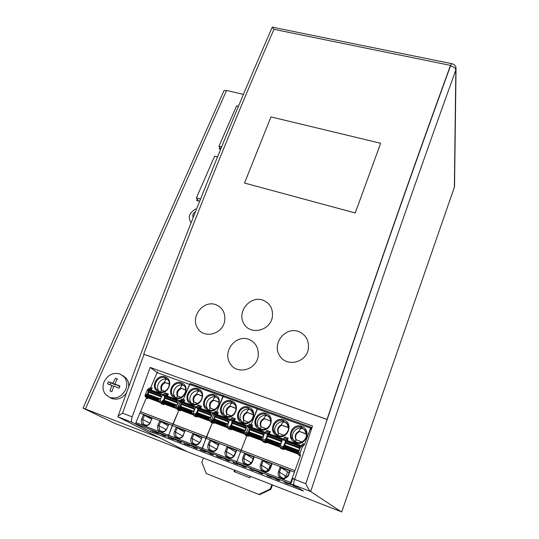 <?xml version="1.0" encoding="UTF-8"?>
<svg xmlns="http://www.w3.org/2000/svg" width="539" height="539" viewBox="0 0 539 539"><rect width="100%" height="100%" fill="white"/><g stroke="black" fill="none" stroke-linecap="round" stroke-linejoin="round"><path stroke-width="0.81" d="M450.503 65.879C453.75 66.735 455.529 68.143 455.832 70.09L456.041 68.204C455.704 65.643 454.215 64.128 451.588 63.663L450.503 65.879C412.456 170.23 371.351 288.122 327.18 419.551L327.018 419.43C371.243 287.853 412.402 169.846 450.489 65.401L450.503 65.879C406.851 185.766 357.013 329.019 305.795 483.712L294.644 479.42C293.654 482.553 293.398 484.42 293.876 485.012L303.437 491.063L150.469 431.651L132.203 422.381C131.233 421.619 131.22 419.78 132.17 416.863L150.152 367.43L157.159 372.483M273.933 29.423L272.545 27.219L272.195 27.348M341.692 511.909L187.316 451.729L117.893 416.836M132.203 422.381L117.886 416.836L118.088 416.054L122.521 413.144L144.054 354.352L143.718 354.17L327.018 419.43M293.876 485.012L310.484 491.447C309.096 490.126 307.533 487.546 305.795 483.712M310.484 491.447L310.693 491.568C362.1 335.602 412.119 190.988 455.832 70.09L454.37 187.208M166.517 393.315L166.127 394.238M150.927 430.56L150.469 431.651M456.034 69.309L454.532 186.743L341.645 512.037L310.693 491.568M150.152 367.43L312.532 426.005L294.644 479.42L292.866 478.214L290.77 483.948L135.828 423.829L290.77 483.948M114.713 423.358L83.026 408.131L85.405 408.993L226.555 90.437L224.002 90.619L223.705 91.293M226.555 90.437L243.433 94.386M114.612 423.317L187.316 451.729L160.427 438.214L85.405 408.993M199.625 201.283L196.661 200.441L197.22 199.161M215.863 156.445L217.608 156.687M220.667 149.202L219.191 148.818L219.73 147.578M355.221 212.979L244.517 183.044L270.962 116.909L380.655 143.273L355.221 212.979L380.655 143.273L270.962 116.909L244.524 183.038L355.228 212.966M258.221 355.841C256.577 370.273 236.453 375.413 229.83 363.077C222.62 351.179 235.651 334.604 248.412 339.193C255.493 342.117 258.76 347.662 258.221 355.841M298.195 331.384C305.68 334.409 309.083 340.149 308.402 348.598C306.509 362.922 286.047 367.611 279.35 355.221C272.054 343.235 285.165 326.843 298.195 331.384M262.581 300.021C270.026 303.006 273.273 308.726 272.316 317.181C270.005 331.114 249.948 335.541 243.709 323.44C236.87 311.71 249.921 295.716 262.581 300.021M143.718 354.17C188.623 233.683 232.039 125.405 273.967 29.342L450.489 65.401M215.519 304.535C222.492 307.378 225.551 312.849 224.702 320.941C222.573 334.672 203.21 339.327 197.2 327.517C190.611 316.097 203.358 300.29 215.519 304.535M144.054 354.352L327.18 419.551M238.406 106.345L236.587 105.907L218.989 146.184L221.623 146.864M218.989 146.184L220.572 149.175M217.527 156.883L214.65 156.128L196.391 197.907L200.508 199.066M196.391 197.907L198.379 200.926M190.86 222.385L190.348 221.563C189.202 218.342 189 216.24 189.735 215.263C189.627 213.532 195.259 208.337 196.284 209.119L196.526 209.065M193.669 216.247L194.889 213.174M109.727 397.405L105.711 394.622C102.733 390.876 102.215 386.544 104.168 381.625C107.908 374.814 113.177 372.26 119.968 373.951L124.334 377.071C127.069 380.729 127.514 384.934 125.661 389.67C121.895 396.596 116.586 399.17 109.727 397.405M126.476 392.958C122.461 398.348 117.556 400.207 111.768 398.523L109.511 397.317M119.759 386.49L114.699 383.997L119.961 386.052L119.038 388.168L113.776 386.106L111.89 391.637L109.956 390.91L111.842 385.385L107.45 383.829L108.373 381.727L112.766 383.276L115.501 384.9L108.373 381.727M113.641 386.436L111.842 385.385M110.711 383.108L110.01 384.718M115.642 384.556L115.501 384.9M112.766 383.276L115.487 378.27L117.206 379.328M115.487 378.27L117.414 378.984L114.699 383.997M122.858 375.595L126.281 378.304C128.208 380.75 128.996 383.653 128.646 387.022M210.89 421.404L212.42 421.97L212.332 422.832L212.42 421.97L209.88 420.71L210.89 421.404L210.81 422.259L212.332 422.832L206.707 436.927L241.223 450.092L246.795 435.734L246.902 434.879L246.795 435.734L245.225 435.148L245.333 434.286L244.45 433.646L244.612 432.345L246.882 426.49L249.604 427.501M245.333 434.286L246.902 434.879L246.027 434.232L246.188 432.932L249.005 426.187L250.574 425.439L251.113 424.564L252.683 425.143L251.821 427.387M222.991 457.685L224.089 458.11M228.779 418.81L215.277 413.851L229.729 419.504M212.865 421.35L213.949 422.542L213.868 423.405L212.332 422.832L206.208 437.527L202.071 449.499L202.186 448.226L236.789 461.613L236.634 462.886L236.789 461.613L290.629 482.439L290.413 483.726M213.949 422.542L211.409 421.282L211.537 419.989L213.842 414.242L214.825 414.606M209.88 420.71L210.008 419.416L212.885 412.813L214.448 413.366L213.842 414.242L214.414 413.379L215.822 414.053M212.912 412.8L214.596 412.16L216.119 412.726L214.448 413.366L216.152 412.712L216.718 411.857L218.248 412.423L217.365 414.626M311.205 429.94L310.747 429.435L311.421 427.589L311.124 427.245L310.531 428.155L222.883 396.434L216.718 411.857L223.591 395.606L190.2 383.539M246.343 466.821L245.764 467.522L243.109 466.491L242.301 466.033L242.328 465.177M215.418 420.811L215.748 419.975M215.277 413.851L214.569 415.865L214.839 418.102L214.266 418.971L213.228 419.086L212.487 421.094L214.697 422.61L227.323 427.333M218.901 443.759L217.204 448.064L219.245 443.819L218.901 443.759M216.55 449.23L209.145 444.965L209.604 449.358L211.463 450.813L212.952 451.089C214.926 450.975 216.341 449.964 217.204 448.064M245.764 467.522L244.962 467.064L244.949 466.41L242.28 465.379M236.021 408.522L229.917 406.056C226.474 407.882 225.41 410.583 226.71 414.154L231.372 415.879M230.449 406.487C227.135 408.205 226.03 410.812 227.128 414.309M230.153 428.296L227.04 427.131L231.09 428.956L230.086 427.784M215.074 420.683L215.411 419.854M214.596 412.16L217.648 413.285L218.248 412.423M217.648 413.285L215.95 413.952M214.778 416.317L213.693 419.032M213.868 423.405L214.151 422.684L228.031 427.878M220.545 457.598L221.435 458.083L219.919 457.496M221.825 457.773L221.435 458.083M244.713 433.834L231.824 429.017L229.755 427.548L230.018 426.261L243.675 431.355L243.399 432.649L244.369 433.356M218.349 445.167L210.85 440.686L209.145 444.965L208.108 444.5C207.178 447.653 208.081 449.937 210.816 451.352L212.568 451.675C214.879 451.541 216.537 450.355 217.547 448.125M237.187 464.079L236.709 464.005M238.177 464.153L237.814 464.436M226.67 460.117L225.787 459.626L225.794 458.77M229.796 460.569L229.27 461.121L228.415 460.643L228.381 459.989L225.753 458.972M246.882 426.49L247.455 425.588L249.005 426.187L250.574 425.439L251.113 424.564L257.191 408.852L257.959 408.09M246.229 425.271L232.632 420.238L232.161 420.824L245.797 425.884L246.262 425.284L247.131 425.965M230.018 426.261L232.039 424.503L231.824 422.273L245.461 427.339L245.629 429.563L243.675 431.355M238.272 464.153L242.227 465.723M216.496 456.021L218.396 457.065L222.647 457.55M232.161 420.824L231.824 422.273M231.992 421.249L245.636 426.309L245.461 427.339M213.296 419.066L226.737 424.078L227.667 423.964L228.233 423.088L228.01 420.858L228.711 418.83M208.108 444.5L209.812 440.208L210.85 440.686M221.617 457.631L225.706 459.268M221.576 457.631L225.706 459.316M245.636 426.309L245.797 425.884M247.556 434.306L248.479 435.465L248.371 436.327L246.795 435.734L236.789 461.613L240.67 451.581L294.415 472.117L290.629 482.439M260.586 437.668L260.916 436.819M225.565 458.682L225.403 459.1M234.472 420.959L235.341 418.736L234.761 419.618L233.016 420.427M226.71 414.154L226.319 416.317M235.112 404.991L233.239 403.34C227.034 400.726 220.33 409.229 224.251 414.781L225.147 415.906M234.324 403.846L233.239 403.34C231.655 402.916 230.551 403.819 229.917 406.056L236.015 408.279M238.433 464.146L241.896 465.494L242.058 465.069M242.233 465.683L241.896 465.494M227.02 446.791L236.587 450.449L236.21 450.382L234.526 454.721L234.903 454.795C233.926 456.998 232.296 458.19 230.012 458.372L228.118 458.042C225.336 456.614 224.406 454.303 225.322 451.116L227.02 446.791L235.617 451.911M228.044 447.255L226.353 451.581L226.791 455.94L228.738 457.49L230.355 457.766C232.302 457.611 233.69 456.6 234.526 454.721M236.587 450.449L234.903 454.795M239.794 464.194L240.845 464.605M233.091 462.408L235.172 463.574L239.471 464.072M233.427 456.405L233.603 455.866L225.322 451.116M245.373 434.367L231.278 429.091L230.995 429.819L231.09 428.956M230.995 429.819L227.889 428.653L227.99 427.798M212.575 420.225L226.03 425.251L226.737 424.078M226.03 425.251L225.935 426.12L226.953 426.834M227.04 427.131L229.473 420.036L232.087 421.006M235.341 418.736L232.248 417.59L229.473 420.036M230.901 425.466L231.999 422.684M231.379 429.132L231.514 428.795M232.188 427.07L232.518 426.234M232.538 427.198L232.861 426.362M219.245 443.819L209.812 440.208M247.455 425.588L249.005 424.86L249.544 423.984L251.113 424.564L257.851 407.989L311.07 427.232M253.101 413.272L250.264 409.525C244.046 406.905 237.335 415.286 241.176 420.925L242.126 422.152M251.598 410.179L250.264 409.525C248.661 409.094 247.516 409.99 246.828 412.227C243.365 414.06 242.301 416.788 243.641 420.4L243.345 422.623M253.283 414.821L246.828 412.227L253.276 414.579M243.641 420.4L248.634 422.239M247.32 412.645C243.985 414.376 242.88 417.011 244.019 420.541M206.707 436.927L206.12 438.382L240.67 451.581L241.155 450.112L294.9 470.608L294.415 472.117M190.065 444.931L191.271 445.396M194.633 406.163L181.502 401.346L195.664 406.871M135.882 422.576L168.566 435.222L168.478 436.482L168.566 435.222L202.186 448.226L206.12 438.382L172.554 425.554L168.566 435.222L172.615 424.705L172.554 425.554L139.918 413.083L135.882 422.576L135.828 423.829M177.425 408.879L178.908 409.431L178.847 410.287L178.908 409.431L176.28 408.144L177.425 408.879L177.358 409.728L178.847 410.287L172.615 424.705L173.032 424.126L294.9 470.608M179.157 408.764L180.397 409.99L177.776 408.703L177.87 407.417L180.201 401.771L181.03 402.074M176.28 408.144L176.374 406.857L179.312 400.383L180.834 400.922L180.201 401.771L180.801 400.935L182.155 401.589M179.346 400.369L181.171 399.803L182.66 400.349L180.834 400.922L182.687 400.336L183.287 399.514L184.769 400.059L183.88 402.222M311.01 427.265L223.429 395.606L222.883 396.434L189.533 384.361L183.287 399.514L190.105 383.559L189.533 384.361L157.092 372.624L150.779 387.507L152.22 388.04L151.318 390.162M210.439 453.818L209.496 453.312L209.489 452.457M213.451 454.431L212.999 454.808L210.419 453.811M181.899 408.299L182.236 407.484M181.502 401.346L180.794 403.327L181.333 404.358L181.171 405.571L180.565 406.413L179.426 406.48L178.685 408.454L181.178 410.064L193.285 414.592M185.018 430.809L183.3 435.027L185.018 430.809M182.741 436.038L175.471 432.022L175.95 436.455L177.648 437.749L178.941 438.012C180.936 437.958 182.391 436.961 183.3 435.027M212.999 454.808L212.09 454.316L212.043 453.656L209.449 452.652M202.219 396.185L196.796 393.969C193.407 395.774 192.322 398.422 193.541 401.926L197.584 403.415M197.402 394.427C194.134 396.125 193.016 398.685 194.04 402.107M195.987 415.515L192.962 414.383L197.058 416.223L195.893 415.01M181.569 408.178L181.906 407.363M181.171 399.803L184.143 400.901L184.769 400.059M184.143 400.901L182.297 401.488M181.064 403.846L179.992 406.446M206.68 436.92L173.14 424.126L178.847 410.287L180.329 410.839L180.397 409.99M180.329 410.839L180.626 410.132L194.094 415.178M188.226 444.864L189.324 445.625L187.026 444.736M189.741 445.342L189.324 445.625M210.183 420.919L197.82 416.29L195.462 414.727L195.711 413.453L208.97 418.405L208.721 419.686L209.779 420.407M184.527 432.009L177.196 427.818L175.471 432.022L174.407 431.544C173.45 434.643 174.299 436.88 176.954 438.254L178.47 438.564C180.814 438.497 182.512 437.338 183.577 435.067M205.676 451.514L205.271 451.81L204.254 451.183M197.395 448.253L196.951 448.583L194.404 447.599L193.427 447.08L193.407 446.225M196.951 448.583L195.98 448.071L195.913 447.458M211.584 412.443L198.379 407.551L197.874 408.117L211.126 413.036L211.618 412.456L212.575 413.144M195.711 413.453L197.887 411.789L198.062 410.577L197.564 409.552L210.81 414.471L211.093 416.708L208.97 418.405M223.712 395.714L257.79 407.969M205.298 451.197L209.401 452.996M183.92 443.462L185.544 444.318L189.694 444.783M197.874 408.117L197.564 409.552M197.705 408.528L210.965 413.447L210.81 414.471M194.323 410.024L193.851 408.171L194.559 406.177M174.407 431.544L176.132 427.333L177.196 427.818M193.326 446.764L189.256 445.086L193.326 446.696M210.965 413.447L211.126 413.036M217.682 413.272L216.152 412.712L216.718 411.857L215.196 411.297L214.623 412.146M215.984 413.939L212.885 412.813M212.945 421.862L211.409 421.282L211.537 419.989L213.842 414.242L212.305 413.669M193.245 446.157L193.077 446.568M200.501 408.38L201.391 406.197L200.811 407.039L198.871 407.774M193.541 401.926L192.975 403.954M202.219 395.949L196.796 393.969C197.328 391.732 198.359 390.822 199.895 391.226C193.737 388.626 187.033 397.351 191.102 402.721L191.857 403.63M205.258 451.291L209.132 452.794L209.294 452.376M192.854 433.727L202.152 437.284L200.441 441.549C199.403 443.799 197.719 444.971 195.387 445.073L193.764 444.756C191.069 443.361 190.193 441.104 191.136 437.978L192.854 433.727L201.316 438.53M193.905 434.205L192.187 438.45L192.659 442.863L194.438 444.237L195.819 444.5C197.806 444.419 199.248 443.422 200.131 441.502M202.152 437.284L200.441 441.549M206.417 451.264L207.569 451.709M200.104 449.708L201.856 450.644L206.053 451.123M210.944 421.478L197.267 416.364L196.978 417.078L197.058 416.223M196.978 417.078L193.966 415.946L194.04 415.097M179.5 406.46L192.564 411.331L194.013 410.779M178.746 407.592L191.823 412.476L192.564 411.331M191.823 412.476L191.749 413.339L192.854 414.067M192.962 414.383L195.387 407.396L197.806 408.292M201.391 406.197L198.379 405.085L195.387 407.396M196.722 412.692L197.8 410.038M198.204 414.383L198.541 413.561M198.541 414.511L198.878 413.689M185.301 430.843L176.132 427.333M219.002 402.31L213.242 399.972C213.821 397.735 214.893 396.825 216.449 397.243C210.271 394.629 203.56 403.253 207.562 408.71L208.391 409.734M218.996 402.074L213.242 399.972C209.826 401.784 208.748 404.459 210.008 408.003L209.53 410.091M210.008 408.003L214.36 409.6M213.808 400.416C210.52 402.121 209.408 404.708 210.466 408.171M158.042 432.521L159.342 433.026M161.437 393.874L148.663 389.185L162.556 394.595M146.386 396.522L146.52 397.014L145.072 396.468L146.325 397.236L146.285 398.085L139.918 413.083M145.072 396.468L145.139 395.188L147.497 389.643L148.171 389.892M150.779 387.507L147.497 389.643M157.092 372.624L157.691 371.843M181.522 442.196L181.117 442.445L177.574 440.929L177.533 440.094M149.316 396.138L149.653 395.336M148.663 389.185L147.962 391.132L148.575 392.183L148.434 393.389L147.807 394.204L146.568 394.231L145.826 396.172L148.575 397.87L160.198 402.215M152.086 418.217L150.341 422.36L152.086 418.217M149.862 423.25L142.734 419.436L143.226 423.897L145.914 425.291C147.922 425.284 149.397 424.308 150.341 422.36M181.117 442.445L179.999 441.394M169.361 384.192L164.57 382.218C161.235 383.99 160.137 386.598 161.282 390.034L164.732 391.301M165.244 382.69C162.03 384.368 160.898 386.887 161.855 390.243M162.778 403.091L159.834 401.993L163.971 403.839L162.657 402.599M148.993 396.017L149.33 395.215M150.118 388.316L151.567 388.855L152.22 388.04M151.567 388.855L149.424 389.468M148.299 391.712L147.235 394.218M146.52 397.014L147.774 397.782L147.726 398.631L148.023 397.937L161.1 402.828M155.63 432.554L155.232 432.359M156.849 432.44L158.068 433.504L155.603 432.547M158.506 433.241L158.068 433.504M176.624 408.36L164.766 403.927L162.138 402.269L162.36 401.009L175.256 405.82L175.02 407.086L176.165 407.821M151.648 419.261L144.479 415.306L142.734 419.436L141.642 418.951C140.666 421.99 141.467 424.186 144.041 425.527L145.368 425.817C147.72 425.81 149.451 424.665 150.563 422.381M174.023 439.251L173.592 439.528L172.426 438.618M163.034 435.431L161.929 434.858L161.841 434.198M165.857 436.206L164.301 435.397M177.917 399.972L165.089 395.222L164.557 395.767L177.439 400.544L177.958 399.992L178.995 400.686M162.36 401.009L164.691 399.439L164.84 398.227L164.26 397.189L177.136 401.966L177.695 403.677M162.96 400.295L175.842 405.099L177.27 404.695M190.422 383.674L223.517 395.586M173.639 438.564L173.47 438.968L177.459 440.612M152.18 431.2L153.581 431.921L157.637 432.359M164.557 395.767L164.26 397.189M164.388 396.172L177.27 400.949L177.136 401.966M161.282 397.465L160.656 395.848L161.363 393.888M141.642 418.951L143.394 414.821L144.479 415.306M161.808 434.542L157.893 432.932L161.808 434.468M177.27 400.949L177.439 400.544M184.176 400.888L182.687 400.336L183.287 399.514L181.805 398.961L181.205 399.79M182.33 401.474L179.312 400.383M179.265 409.263L177.776 408.703L180.201 401.771L178.712 401.211M173.14 424.126L140.389 411.681M199.026 406.399L199.41 405.463M157.893 432.932L158.062 432.527M175.842 405.099L175.256 405.82M167.488 396.152L168.384 394.009L167.777 394.824L165.675 395.485M161.282 390.034L160.555 391.907M169.361 383.963L164.57 382.218C165.008 379.975 165.972 379.052 167.461 379.449C161.363 376.862 154.666 385.762 158.843 390.95L159.436 391.658M173.47 438.968L177.243 440.43L177.405 440.026M159.645 421.033L168.687 424.489L166.955 428.68C165.864 430.957 164.146 432.11 161.801 432.143L160.386 431.847C157.765 430.486 156.943 428.276 157.907 425.204L159.645 421.033L167.973 425.588M160.723 421.518L158.985 425.682L159.47 430.135L162.306 431.604C164.314 431.577 165.776 430.594 166.706 428.653M168.687 424.489L166.955 428.68M173.942 438.679L175.202 439.17M167.952 437.297L169.455 438.079L173.558 438.53M140.511 411.681L173.113 424.119M177.479 408.96L164.206 403.994L163.917 404.695L163.971 403.839M163.917 404.695L160.986 403.596L161.04 402.748M146.648 394.211L159.349 398.948L160.784 398.651M145.867 395.316L158.581 400.066L159.349 398.948M158.581 400.066L158.527 400.922L159.706 401.663M159.834 401.993L159.915 400.713L162.266 395.114L164.483 395.943M168.384 394.009L165.453 392.924L162.266 395.114M163.499 400.288L164.57 397.735M165.17 402.054L165.507 401.245M165.493 402.175L165.83 401.366M152.308 418.224L143.394 414.821M185.679 390.148L180.572 388.053C181.057 385.816 182.054 384.893 183.563 385.297C177.432 382.703 170.735 391.523 174.865 396.798L175.471 397.539M175.653 397.607C181.778 400.248 188.556 391.476 184.547 386.146C188.751 391.119 181.333 400.605 175.532 397.607L172.642 395.289L175.606 397.593M185.679 389.913L180.572 388.053C177.21 389.838 176.118 392.473 177.304 395.943L176.651 397.89M177.304 395.943L181.043 397.317M181.212 388.518C177.971 390.202 176.846 392.742 177.836 396.138M255.223 470.763L258.983 472.218M290.319 484.265L292.771 485.215L293.007 484.574M248.479 435.465L246.027 434.232L246.188 432.932L249.005 426.187L250.46 426.888M255.479 470.763L258.619 471.975L258.781 471.551M271.387 477.372L271.009 477.311M249.901 433.679L250.231 432.83M263.928 431.827L250.035 426.726L249.335 428.774L249.49 430.998L248.944 431.894L248.014 432.056L247.388 433.228L247.28 434.097L249.193 435.512L262.352 440.437M263.079 473.222L262.48 474.003L259.043 472.528L259.084 471.672M270.652 420.919C270.187 418.244 269.15 416.539 267.539 415.798C265.902 415.36 264.716 416.249 263.975 418.486L270.794 421.195L263.975 418.486C260.485 420.332 259.434 423.081 260.815 426.733L260.613 429.017M264.433 418.891C261.071 420.636 259.973 423.29 261.152 426.854M248.748 435.627L248.883 435.283M249.55 433.551L249.88 432.702M248.978 424.873L252.124 426.032L252.683 425.143M252.124 426.032L250.608 426.76M249.469 429.138L248.364 431.988M248.371 436.327L248.654 435.593L262.958 440.949M281.89 438.483L267.89 433.295L267.095 435.371L267.189 437.587L266.664 438.497L265.848 438.658L279.889 443.893L280.664 443.712L281.183 442.795L281.136 440.585L281.836 438.503L282.699 439.164M296.005 486.36L296.625 487.249L293.236 485.787L293.418 484.507M261.792 472.716L261.745 473.572L262.48 474.003M284.06 445.342L285.192 442.31M280.037 446.959L280.779 447.552L280.644 448.414L283.885 449.627L284.019 448.765L283.292 448.172L280.037 446.959L280.233 445.652L282.47 439.683L285.414 440.774M272.512 477.466L275.968 478.807L272.774 477.466M300.122 445.234L285.825 439.979L300.149 445.241L300.877 445.915M250.231 463.809L250.541 462.381L242.793 457.827C241.89 461.047 242.846 463.378 245.669 464.834L247.738 465.157C249.88 464.948 251.443 463.823 252.414 461.788L254.186 457.173L253.768 457.092L252.097 461.478L252.508 461.566M253.128 458.777L245.488 453.926L243.803 458.291L244.228 462.61L246.262 464.268L248.028 464.544C249.86 464.362 251.187 463.405 252.016 461.667L252.097 461.478M248.075 432.029L261.914 437.19L262.742 437.035L263.275 436.132L263.167 433.908L263.867 431.854L264.784 432.514M249.901 468.863L252.178 470.17L256.53 470.682M242.793 457.827L244.477 453.461L245.488 453.926M288.554 428.242L288.143 427.299C287.718 424.617 286.694 422.906 285.057 422.158C283.399 421.714 282.166 422.603 281.371 424.833C277.854 426.693 276.81 429.468 278.239 433.154L278.124 435.492L274.263 432.177C270.814 426.618 276.75 418.722 282.948 420.582L287.678 424.314C291.201 429.826 284.41 438.369 278.057 435.512L274.263 432.177L276.756 434.845M286.95 423.196L285.057 422.158C278.811 419.544 272.107 427.622 275.732 433.437M269.136 416.62L267.539 415.798C261.3 413.177 254.597 421.41 258.329 427.144L259.326 428.465M298.424 453.932L284.7 448.798L283.096 447.491L283.231 446.615L283.885 445.382L298.134 450.698L298.855 450.496L299.354 449.56L299.367 447.35L300.068 445.254M283.885 445.382L284.639 445.201L285.158 444.277L285.124 442.061L299.367 447.35M298.134 450.698L297.36 452.821L298.182 453.528M258.983 472.191L258.619 471.975M271.589 463.904L269.931 468.33L270.376 468.431L272.04 463.998L271.589 463.904M260.815 426.733L266.138 428.694M283.009 438.753L286.236 439.972L287.631 439.137L288.136 438.234L284.902 437.035L282.47 439.683M282.982 438.773L286.121 440.094M265.316 441.448L262.109 440.248L262.924 440.868L262.803 441.731L265.996 442.93L266.118 442.068L265.282 440.922M247.388 433.228L261.24 438.402L261.914 437.19M261.24 438.402L261.125 439.272L262.048 439.979M262.109 440.248L264.541 433.039L267.378 434.09M265.1 432.123L268.307 433.309L269.763 432.534L270.282 431.638L267.095 430.459L264.541 433.039M266.084 438.618L267.196 435.68M266.367 442.223L266.502 441.865M267.162 440.127L267.485 439.272M269.419 433.908L270.282 431.638M265.996 442.93L266.279 442.189L280.812 447.626M284.134 481.933L286.93 483.651L292.246 484.662L293.647 484.46M272.04 463.998L262.19 460.232L270.922 465.689M275.732 478.12L275.577 478.551M288.291 427.602L281.789 425.224C278.4 426.982 277.309 429.657 278.528 433.262M265.848 438.658L265.06 440.747L266.818 442.108L280.26 447.134M265.181 439.871L279.236 445.126L279.108 445.996L279.984 446.703M267.519 440.255L267.843 439.4M279.889 443.893L279.236 445.126M254.186 457.173L244.477 453.461M263.18 460.69L261.516 465.096L261.914 469.368L264.049 471.14L265.99 471.409L269.931 468.33M285.825 439.979L285.481 440.592L299.738 445.874M266.913 475.371L269.433 476.86L273.839 477.386M276.723 479.528L276.022 479.11L276.083 478.255M280.01 479.777L279.431 480.579L276.702 479.521M267.425 471.032L267.715 468.997L260.519 464.645L262.19 460.232M290.049 484.265L292.771 485.215M257.831 471.187L256.84 470.803M294.59 479.589L292.805 478.389M278.818 479.319L276.029 478.457M279.431 480.579L278.757 480.168L278.771 479.521M278.239 433.154L283.905 435.249M285.481 440.592L285.124 442.061M281.789 425.224L288.143 427.299M282.557 477.918L282.604 478.275M280.159 467.104L290.157 470.924L289.672 470.816L287.954 476.516L284.093 479.016L281.56 478.713C278.643 477.224 277.625 474.839 278.501 471.558L280.159 467.104L288.992 472.669M260.519 464.645C259.623 467.892 260.613 470.251 263.483 471.726L265.754 472.043C267.667 471.807 269.109 470.823 270.086 469.078L270.376 468.431M275.058 477.857L274.129 477.5M281.142 467.556L279.492 472.002L279.862 476.213L282.099 478.113L284.255 478.369L287.556 476.24L288.028 475.283M284.922 478.228L285.138 475.701L278.501 471.558M290.157 470.924L288.513 475.398M287.28 440.518L288.136 438.234M310.531 428.155L304.609 444.318L302.312 447.04L300.095 453.07L298.444 452.45L300.661 446.427L302.312 447.04M283.292 448.172L283.271 447.633M300.661 446.427L302.965 443.712L304.609 444.318M298.896 454.33L300.533 454.943L300.391 455.812L298.747 455.199L298.896 454.33L298.229 453.757L298.444 452.45M300.533 454.943L299.879 454.377L300.095 453.07M298.923 454.404L284.161 448.879L283.885 449.627M300.391 455.812L294.968 470.594M305.061 429.906L302.824 428.613C301.139 428.161 299.873 429.044 299.017 431.267L305.882 433.774C305.505 431.092 304.481 429.374 302.824 428.613C296.578 425.999 289.881 433.915 293.378 439.811L294.409 441.286M306.044 434.077L299.017 431.267C295.513 433.107 294.462 435.876 295.857 439.581L295.891 442.061M306.529 435.559L305.882 433.774M295.911 439.676L301.928 441.892M299.394 431.651C295.978 433.417 294.9 436.118 296.154 439.763M311.616 428.727L311.077 428.532M284.248 448.913L284.383 448.542M285.037 446.797L285.36 445.935M285.394 446.932L285.717 446.063M250.386 476.375L249.847 477.79L234.007 471.591L234.546 470.183M203.486 458.049L201.842 462.186L206.248 473.525L259.549 494.721L206.248 473.525M258.922 494.431L270.228 489.048L271.824 484.756M272.444 484.999L270.821 489.358L259.549 494.721M270.228 489.048L270.821 489.358M235.273 470.473L234.734 471.874M452.073 63.737L272.545 27.219M132.17 416.863L122.521 413.144M195.414 211.861C193.568 212.824 192.699 214.239 192.794 216.119L193.225 217.385M247.61 434.825L244.45 433.646M244.962 467.064L242.301 466.033M229.857 426.679L243.507 431.779M212.528 420.359L210.008 419.416M228.415 460.643L225.787 459.626M230.557 425.5L244.201 430.587M231.399 425.412L245.002 430.479M229.27 461.121L226.649 460.104M232.242 423.277L245.838 428.33M215.027 416.883L228.428 421.862M231.554 400.996C222.54 397.256 215.654 412.524 224.655 416.438L225.329 416.728C234.869 420.676 241.371 404.082 231.554 400.996M248.722 407.214C239.579 403.428 232.72 418.837 241.856 422.805L242.537 423.095C252.225 427.104 258.673 410.347 248.722 407.214M225.801 416.148C231.992 418.803 238.777 410.374 234.991 404.769L231.46 401.858C225.208 399.224 218.443 407.794 222.391 413.393L225.767 416.135M214.893 414.43L228.341 419.409M214.724 414.841L228.172 419.827M214.569 415.865L228.01 420.858M214.185 418.998L227.593 423.991M212.743 419.814L226.198 424.833M212.487 421.094L225.935 426.12M231.662 418.473L234.761 419.618M229.809 426.814L227.182 425.837M230.059 419.147L233.171 420.299M229.755 427.548L243.399 432.649M247.34 433.363L244.612 432.345M242.995 422.509C249.2 425.163 255.991 416.869 252.299 411.176L247.906 407.868C241.721 406.008 235.786 414.181 239.444 419.578L242.961 422.495M212.09 454.316L209.496 453.312M188.327 445.099L187.606 444.816M195.542 413.864L208.809 418.823M178.699 407.727L176.374 406.857M195.98 448.071L193.427 447.08M195.556 447.269L193.366 446.42M205.271 451.81L203.358 451.069M204.328 451.305L203.944 451.156M196.277 412.719L209.53 417.658M197.207 412.672L210.426 417.597M198.062 410.577L211.275 415.488M181.333 404.358L194.357 409.195M197.941 388.808C189.189 385.176 182.236 400.167 190.974 403.981L191.628 404.257C200.899 408.104 207.495 391.806 197.941 388.808M214.63 394.858C205.75 391.173 198.83 406.305 207.697 410.166L208.357 410.449C217.763 414.343 224.312 397.903 214.63 394.858M192.133 403.704C198.285 406.345 205.069 397.681 201.121 392.257L197.867 389.67C191.668 387.049 184.904 395.842 189 401.252L192.093 403.684M199.531 442.586L191.136 437.978M181.097 401.899L194.161 406.743M180.929 402.31L194 407.154M180.794 403.327L193.851 408.171M180.477 406.433L193.508 411.291M178.914 407.188L191.992 412.065M178.685 408.454L191.749 413.339M197.766 405.934L200.777 407.053M195.495 413.999L193.07 413.096M199.006 407.673L195.98 406.554L199.032 407.659M195.462 414.727L208.721 419.686M208.849 409.883C215.021 412.53 221.805 403.974 217.931 398.469L213.862 395.511C207.704 393.665 201.768 402.06 205.581 407.282L208.809 409.869M180.093 441.906L177.574 440.929M178.874 440.801L177.499 440.269M148.158 388.821L149.613 389.36M156.964 432.938L155.589 432.406M162.192 401.414L175.087 406.224M146.285 398.085L147.726 398.631M146.325 397.236L147.774 397.782M145.82 395.444L145.139 395.188M164.415 435.829L161.929 434.858M173.592 439.528L171.092 438.557M172.541 438.975L171.49 438.571M163.977 400.288L176.826 405.072M165.493 436.381L163.014 435.418M164.84 398.227L177.681 403.004M148.575 392.183L161.242 396.893M165.257 376.963C156.748 373.419 149.741 388.154 158.23 391.866L158.864 392.136C167.878 395.875 174.548 379.874 165.257 376.963M181.488 382.845C172.857 379.254 165.877 394.117 174.495 397.876L175.135 398.153C184.271 401.946 190.907 385.796 181.488 382.845M159.396 391.597C165.493 394.231 172.271 385.365 168.202 380.13L165.203 377.819C159.059 375.211 152.308 384.186 156.512 389.407L159.355 391.584M166.187 429.596L157.907 425.204M148.245 389.724L160.945 394.433M148.077 390.121L160.777 394.838M147.962 391.132L160.656 395.848M147.706 394.225L160.379 398.941M146.042 394.912L158.749 399.662M145.826 396.172L158.527 400.922M164.813 393.753L167.744 394.831M162.145 401.542L159.915 400.713M162.913 394.285L165.857 395.377M162.138 402.269L175.02 407.086M184.547 386.146L180.754 383.499C174.636 381.659 168.707 390.243 172.642 395.289L174.865 396.798M266.589 438.53L280.597 443.745M295.338 485.942L293.263 485.134M261.745 473.572L259.043 472.528M261.745 472.919L259.037 471.874M283.184 446.75L280.233 445.652M249.698 429.765L263.497 434.892M253.121 458.77L251.989 461.734M285.394 443.031L299.603 448.313M260.438 428.956C266.657 431.611 273.441 423.465 269.857 417.691L265.303 414.181C259.111 412.322 253.175 420.359 256.732 425.837L260.411 428.943M266.138 413.528C256.854 409.687 250.035 425.237 259.306 429.26L260 429.556C269.83 433.619 276.231 416.708 266.138 413.528M262.924 440.868L266.118 442.068M249.672 427.319L263.517 432.453M249.51 427.744L263.349 432.878M249.335 428.774L263.167 433.908M283.393 446.184L297.663 451.507M248.87 431.921L262.668 437.068M247.556 432.804L261.408 437.978M247.28 434.097L261.125 439.272M266.542 431.368L269.736 432.547M265.134 440.006L262.291 438.948M267.418 436.354L281.419 441.556M267.095 435.371L281.136 440.585M265.06 440.747L279.108 445.996M265.343 439.447L279.397 444.688M270.207 465.319L268.24 470.56M284.579 445.234L298.788 450.53M285.32 441.023L299.576 446.312M280.779 447.552L284.019 448.765M284.37 437.958L287.604 439.157M283.804 419.935L283.076 419.706C273.327 416.708 267.944 432.925 277.713 436.105C287.691 440.228 294.038 423.162 283.804 419.935M287.536 471.955L285.266 478.113M301.725 426.43L300.991 426.201C291.1 423.155 285.778 439.528 295.689 442.762C305.815 446.939 312.108 429.711 301.725 426.43M302.453 444.641L304.097 445.254M299.879 454.377L298.229 453.757M296.012 486.865L293.236 485.787M296.1 442.135C302.318 444.783 309.096 436.988 305.761 431.045L301.584 427.306C295.284 424.671 288.527 432.649 292.05 438.591L296.073 442.128M267.445 433.908L281.493 439.117M267.283 434.333L281.331 439.541M278.757 480.168L276.022 479.11M301.18 445.483L302.83 446.097M283.231 446.615L297.501 451.945M283.096 447.491L297.36 452.821M278.137 435.499C284.363 438.153 291.148 430.169 287.678 424.314M272.343 27.011C223.442 138.752 170.142 272.033 118.088 416.054M83.026 408.131L224.002 90.619M126.281 378.304L124.334 377.071M212.952 451.089L212.568 451.675M232.531 420.245L246.161 425.291M230.49 425.52L244.133 430.607M224.251 414.781L225.7 416.155C229.883 417.287 233.111 415.805 235.381 411.708C236.318 408.784 236.19 406.467 234.991 404.769M230.355 457.766L230.012 458.372M226.791 455.94L230.867 458.271M213.228 419.086L226.67 424.099M231.696 418.453L234.788 419.598M230.032 419.16L233.144 420.312M247.428 425.601L250.581 426.773M249.005 424.86L252.151 426.019M252.299 411.176C256.038 417.685 248.769 425.028 242.9 422.509L241.176 420.925M231.48 425.386L245.077 430.452M213.559 451.567L212.885 451.19M212.689 451.082L209.604 449.358M214.266 418.971L227.667 423.964M178.941 438.012L178.47 438.564M198.264 407.551L211.51 412.463M196.203 412.739L209.462 417.678M191.102 402.721L189 401.252L192.019 403.698C197.82 406.258 205.143 398.375 201.121 392.257M195.819 444.5L195.387 445.073M192.659 442.863L196.492 444.965M179.426 406.48L192.49 411.351M197.8 405.921L200.811 407.039M217.931 398.469C221.852 403.536 215.014 412.786 208.741 409.883L205.581 407.282L207.562 408.71M197.294 412.645L210.506 417.57M179.662 438.45L175.95 436.455M180.565 406.413L193.595 411.264M148.124 388.835L149.572 389.374M150.152 388.309L151.6 388.841M145.914 425.291L145.368 425.817M164.968 395.222L177.843 399.992M162.879 400.315L175.768 405.119M158.843 390.95L156.512 389.407L159.274 391.597C163.128 392.675 166.228 391.287 168.579 387.433C169.684 384.011 169.563 381.578 168.202 380.13M162.306 431.604L161.801 432.143M159.47 430.135L163.061 432.035M146.568 394.231L159.274 398.968M164.846 393.739L167.777 394.824M162.879 394.299L165.823 395.383M164.072 400.261L176.913 405.052M146.696 425.709L143.226 423.897M147.807 394.204L160.474 398.921M252.016 461.667L252.414 461.788M248.028 464.544L247.738 465.157M258.329 427.144L260.35 428.963C265.592 430.991 273.3 425.999 269.857 417.691M250.035 426.726L263.867 431.854M283.831 445.409L298.087 450.725M248.014 432.056L261.853 437.217M266.569 431.355L269.763 432.534M265.073 432.137L268.281 433.329M265.788 438.685L279.835 443.92M284.39 437.944L287.631 439.137M269.682 468.883L270.086 469.078M265.99 471.409L265.754 472.043M287.556 476.24L287.954 476.516M284.255 478.369L284.093 479.016M279.862 476.213L283.305 478.389M302.473 444.628L304.117 445.234M305.761 431.045C309.096 438.099 301.847 444.547 296.019 442.148L293.378 439.811M267.802 433.309L281.836 438.503M301.16 445.504L302.803 446.11M248.944 431.894L262.742 437.035M266.664 438.497L280.664 443.712M248.418 465.076L247.913 464.78M247.509 464.537L244.228 462.61M284.639 445.201L298.855 450.496M266.212 471.982L265.855 471.766M265.282 471.416L261.914 469.368"/></g></svg>

